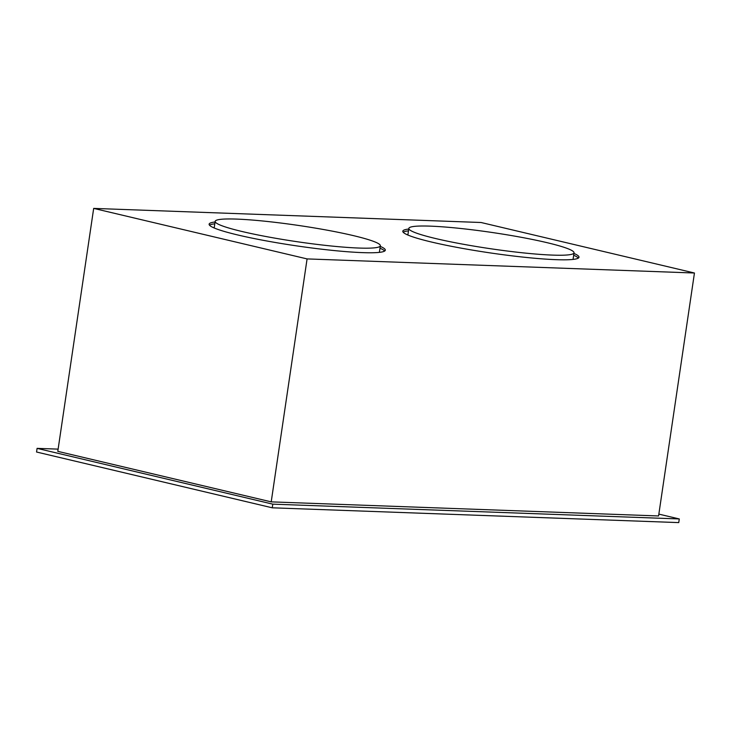 <?xml version="1.0" encoding="UTF-8"?>
<svg xmlns="http://www.w3.org/2000/svg" width="731" height="731" viewBox="0 0 731 731"><rect width="100%" height="100%" fill="white"/><g stroke="black" fill="none" stroke-linecap="round" stroke-linejoin="round"><path stroke-width="1.1" d="M546.952 242.646A83.489 8.151 8.4 0 0 458.529 228.255A83.489 8.151 8.4 0 0 408.839 228.428A83.489 8.151 8.4 0 0 490.245 248.686A83.489 8.151 8.4 0 0 574.027 252.816A83.489 8.151 8.4 0 0 546.952 242.646M353.265 235.592A83.489 8.151 8.4 0 0 264.85 221.21A83.489 8.151 8.4 0 0 215.161 221.374A83.489 8.151 8.4 0 0 296.567 241.632A83.489 8.151 8.4 0 0 380.348 245.771A83.489 8.151 8.4 0 0 353.265 235.592M694.45 273.01L481.035 222.498L93.678 208.399L307.084 258.911L694.45 273.01L658.576 515.958L271.21 501.868L307.084 258.911M271.21 501.868L57.795 451.347L93.678 208.399M215.069 221.996A89.054 8.69 8.4 0 0 209.121 224.17A89.054 8.69 8.4 0 0 295.954 245.78A89.054 8.69 8.4 0 0 385.319 250.194A89.054 8.69 8.4 0 0 380.257 246.384M408.748 229.041A89.054 8.69 8.4 0 0 402.799 231.215A89.054 8.69 8.4 0 0 489.633 252.825A89.054 8.69 8.4 0 0 579.007 257.239A89.054 8.69 8.4 0 0 573.945 253.438M214.795 223.823A89.054 8.69 8.4 0 0 209.486 225.157M384.689 251.035A89.054 8.69 8.4 0 0 379.992 248.211M408.483 230.868A89.054 8.69 8.4 0 0 403.165 232.202M578.367 258.08A89.054 8.69 8.4 0 0 573.671 255.256M658.85 514.112L679.282 518.946L678.743 522.601L272.252 507.807L36.55 452.014L37.089 448.368L58.124 449.126M679.282 518.946L272.791 504.152L37.089 448.368M272.252 507.807L272.791 504.152M408.839 228.428L407.861 235.026M574.027 252.816L573.058 259.414M215.161 221.374L214.183 227.981M380.348 245.771L379.371 252.369"/></g></svg>
